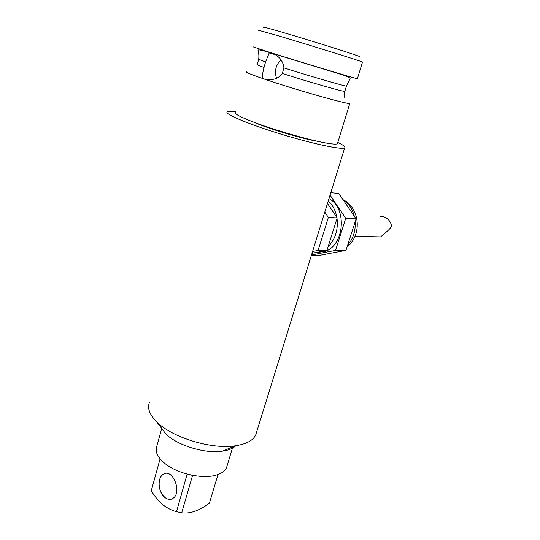 <?xml version="1.0" encoding="UTF-8"?>
<svg xmlns="http://www.w3.org/2000/svg" width="540" height="540" viewBox="0 0 540 540"><rect width="100%" height="100%" fill="white"/><g stroke="black" fill="none" stroke-linecap="round" stroke-linejoin="round"><path stroke-width="0.81" d="M161.129 427.673L165.827 433.856C176.972 445.358 205.099 453.958 222.446 451.17L227.407 450.151C231.066 449.105 233.861 447.633 235.798 445.73M149.492 402.381C147.13 408.092 149.513 414.558 156.654 421.781C171.842 437.468 211.498 449.591 235.238 445.811C246.281 444.143 253.112 440.498 255.737 434.862L256.514 432.351M253.537 122.087C266.909 128.203 302.002 138.767 316.94 141.183L317.642 141.305M235.778 111.827C230.972 111.166 228.11 111.166 227.198 111.821C223.945 113.805 248.265 124.139 280.922 134.102C313.544 144.099 342.846 150.161 344.729 147.751C345.546 146.826 343.244 145.064 337.81 142.452M257.877 30.071L275.717 35.019C306.841 44.192 363.19 61.776 362.502 62.059L362.482 62.12M264.364 27.621C257.141 24.928 278.546 30.935 308.792 40.19C339.012 49.424 363.697 57.51 359.431 56.687M159.604 479.682C160.36 477.07 161.642 475.234 163.465 474.167C172.955 467.978 182.608 493.304 172.625 498.521C165.787 503.165 156.431 489.402 159.604 479.682M187.124 474.093L176.533 511.718C171.727 510.455 167.123 508.1 162.722 504.657C158.429 500.87 154.602 496.267 151.241 490.833L160.097 458.858M176.533 511.718L181.69 512.804L192.571 475.402L187.346 474.269M218.018 474.505L209.399 503.206C199.152 510.8 189.918 513.992 181.69 512.804M161.717 428.45L156.83 446.263C154.811 451.643 157.552 457.421 165.058 463.597C177.775 473.992 203.371 479.507 216.824 474.91C221.873 473.283 225.113 470.839 226.55 467.579L227.124 465.689M235.582 112.55C234.401 113.738 239.713 116.66 251.519 121.318C272.194 129.452 310.25 140.447 326.977 143.181C333.119 144.221 336.602 144.389 337.433 143.687L337.588 143.195M246.584 71.854C245.599 72.259 251.168 74.547 263.291 78.725L263.918 78.934C294.32 89.404 349.832 105.125 349.805 103.417L337.433 143.687M263.918 78.934L269.244 79.596C274.712 79.846 279.079 77.807 282.339 73.481L283.925 67.905C283.068 61.101 279.41 56.322 272.963 53.555L270.857 52.704L269.224 52.934L265.552 61.945L264.047 67.439C262.298 74.014 262.049 77.773 263.291 78.725M253.321 46.919L270.83 52.691C301.617 62.384 357.804 79.265 357.386 78.732L357.399 78.678M286.794 57.659L286.443 57.659M281.029 59.832C275.731 65.036 274.239 71.186 276.561 78.273M271.121 53.487L271.296 52.852M164.774 497.387C157.957 492.237 157.106 477.259 163.465 474.167C172.955 467.978 182.608 493.304 172.625 498.521C170.1 499.898 167.488 499.52 164.774 497.387M323.257 251.6L323.811 251.768M312.026 253.253L326.936 250.385L337.163 217.904L328.354 217.445L324.79 212.085M337.163 217.904L327.47 203.431M326.936 250.385L318.08 250.405L328.354 217.445M312.579 251.471L318.08 250.405M316.373 252.45L324.371 251.593C344.243 246.382 347.72 208.184 328.968 198.612M315.947 252.497L319.228 251.87M328.097 246.699C335.327 239.301 338.297 229.858 337.021 218.363M336.879 217.478C335.597 210.6 332.728 205.079 328.253 200.914M311.344 255.454L319.41 255.373L345.964 250.351L356.083 218.882L338.776 193.441L330.797 192.706M311.499 254.961L335.543 250.371L345.721 218.349L330.048 195.116M345.964 250.351L335.543 250.371M356.083 218.882L345.721 218.349M376.805 236.81L380.653 236.891C383.535 234.212 389.239 230.243 391.385 226.557C391.568 220.199 383.805 215.183 380.241 216.662M269.723 52.583C264.08 50.814 260.388 49.91 258.653 49.869L258.005 50.632C258.842 53.062 259.079 55.931 258.714 59.245L265.552 61.945M283.925 67.905C311.175 76.518 346.106 86.63 346.43 86.062L346.457 85.961M258.68 59.366L257.256 64.57C256.628 64.672 258.89 65.624 264.047 67.439M282.339 73.481C309.515 82.154 344.439 92.097 344.824 91.348L344.864 91.213M347.605 245.248C353.16 238.815 355.691 230.945 355.199 221.636M354.355 216.344C352.451 209.034 348.759 203.607 343.285 200.063M222.446 451.17L235.238 445.811M165.827 433.856L156.654 421.781M344.729 147.751L255.737 434.862M232.841 446.81L226.55 467.579M345.067 99.083C344.466 96.788 344.385 94.21 344.831 91.348L346.43 86.062L350.035 78.766C350.474 78.091 349.529 77.072 337.311 73.258L272.963 53.555M362.502 62.059L357.386 78.732M269.224 52.934L274.934 54.594M343.035 199.699C359.411 207.387 362.812 234.36 347.051 246.989M320.584 251.606L324.371 251.593M317.169 236.669L319.91 227.819M354.976 236.324L380.653 236.891"/></g></svg>
